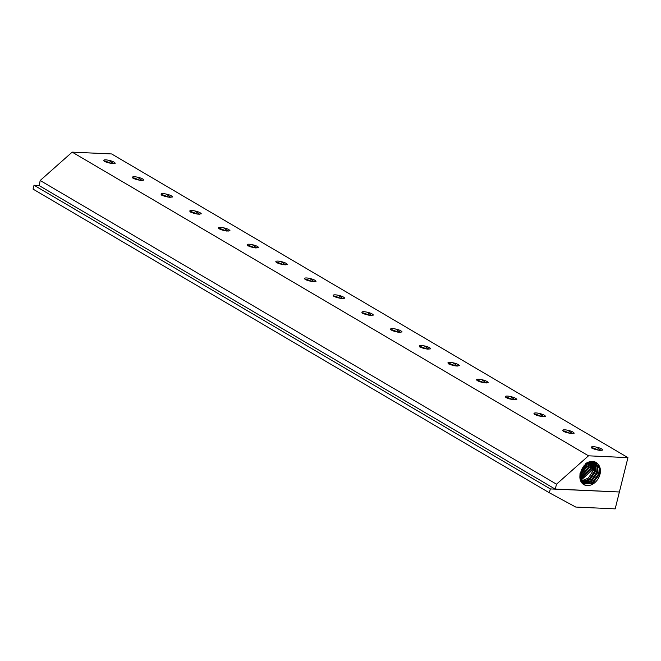 <?xml version="1.0" encoding="UTF-8"?>
<svg xmlns="http://www.w3.org/2000/svg" width="661" height="661" viewBox="0 0 661 661"><rect width="100%" height="100%" fill="white"/><g stroke="black" fill="none" stroke-linecap="round" stroke-linejoin="round"><path stroke-width="0.99" d="M618.861 491.958L619.324 492.238L615.176 508.871L575.731 507.053L549.365 492.792L33.05 189.104L34.017 185.229L39.23 185.625L40.181 180.503L72.189 152.129L111.635 153.947L627.95 457.643L619.39 491.982L555.29 489.024L556.496 484.191L40.181 180.503M549.365 492.792L550.324 488.925L34.017 185.229M550.324 488.925L555.257 489.148L39.23 185.625M556.496 484.191L588.505 455.817L72.189 152.129M618.746 491.958L555.257 489.148M588.505 455.817L627.95 457.643M598.585 464.873C595.544 460.783 591.314 460.279 585.902 463.361L580.036 473.367L579.871 477.019A12.526 9.37 120.5 0 0 580.094 479.06A12.526 9.37 120.5 0 0 583.514 484.43A12.526 9.37 120.5 0 0 595.429 482.1A12.526 9.37 120.5 0 0 600.196 468.558A12.526 9.37 120.5 0 0 598.585 464.873L600.064 468.484L599.676 474.119L592.727 483.365L583.076 484.116M594.817 462.163L597.924 467.327L597.544 472.912L591.273 481.671L582.201 483.323M579.871 477.019L580.193 473.326L586.456 463.692L595.462 462.46L599.188 468.013L598.825 473.565L592.165 482.662L582.713 483.811M593.644 461.824L595.784 466.162L595.404 471.698L589.819 479.927L581.424 482.34M594.355 461.998L597.057 466.848L596.693 472.359L590.703 480.952L581.87 482.943M593.132 461.742L594.917 465.691L594.553 471.144L589.248 479.184L581.143 481.886M592.347 461.684L593.644 465.005L593.272 470.492L588.364 478.126L580.771 481.167M591.777 461.7L592.777 464.534L592.421 469.938L580.548 480.621M590.901 461.799L591.504 463.848L591.132 469.285L580.259 479.754M590.265 461.923L590.281 468.732L580.102 479.093M589.273 462.221L589.001 468.071L579.937 478.027M588.497 462.221L588.141 467.517L579.879 477.201M579.871 475.837L586.861 466.864L587.381 463.105M580.35 472.689L584.902 464.956M586.472 463.675L586.01 466.311L579.961 474.73M583.316 466.707L581.126 470.417M115.237 163.226C114.518 162.077 112.378 161.102 108.809 160.326A5.139 1.248 14 0 0 105.793 159.863A5.139 1.248 14 0 0 103.744 160.35A5.139 1.248 14 0 0 108.123 162.722L112.031 163.556L115.237 163.226M143.924 180.098C143.206 178.949 141.057 177.974 137.496 177.198A5.139 1.248 14 0 0 134.472 176.735A5.139 1.248 14 0 0 132.431 177.222A5.139 1.248 14 0 0 136.802 179.594L140.719 180.428L143.924 180.098M172.604 196.97C171.885 195.821 169.745 194.846 166.184 194.07A5.139 1.248 14 0 0 163.16 193.607A5.139 1.248 14 0 0 161.11 194.094A5.139 1.248 14 0 0 165.49 196.466L169.398 197.3L172.604 196.97M201.291 213.842C200.572 212.693 198.424 211.718 194.863 210.942A5.139 1.248 14 0 0 191.839 210.479A5.139 1.248 14 0 0 189.798 210.958A5.139 1.248 14 0 0 194.177 213.338L198.085 214.172L201.291 213.842M229.978 230.714C229.251 229.565 227.111 228.59 223.55 227.814A5.139 1.248 14 0 0 220.526 227.351A5.139 1.248 14 0 0 218.477 227.83A5.139 1.248 14 0 0 222.856 230.21L226.764 231.044L229.978 230.714M258.658 247.586C257.939 246.437 255.799 245.462 252.229 244.677A5.139 1.248 14 0 0 249.214 244.223A5.139 1.248 14 0 0 247.164 244.702A5.139 1.248 14 0 0 251.544 247.082L255.452 247.916L258.658 247.586M287.345 264.458C286.626 263.309 284.478 262.334 280.917 261.549A5.139 1.248 14 0 0 277.893 261.095A5.139 1.248 14 0 0 275.844 261.574A5.139 1.248 14 0 0 280.223 263.954L284.139 264.788L287.345 264.458M316.024 281.33C315.305 280.181 313.165 279.206 309.604 278.421A5.139 1.248 14 0 0 306.58 277.967A5.139 1.248 14 0 0 304.531 278.446A5.139 1.248 14 0 0 308.91 280.826L312.818 281.66L316.024 281.33M344.712 298.202C343.993 297.045 341.844 296.078 338.283 295.293A5.139 1.248 14 0 0 335.259 294.839A5.139 1.248 14 0 0 333.218 295.318A5.139 1.248 14 0 0 337.589 297.698L341.506 298.532L344.712 298.202M373.399 315.074C372.672 313.917 370.532 312.95 366.971 312.166A5.139 1.248 14 0 0 363.947 311.711A5.139 1.248 14 0 0 361.898 312.19A5.139 1.248 14 0 0 366.277 314.57L370.185 315.404L373.399 315.074M402.078 331.946C401.359 330.789 399.219 329.822 395.65 329.038A5.139 1.248 14 0 0 392.634 328.583A5.139 1.248 14 0 0 390.585 329.062A5.139 1.248 14 0 0 394.964 331.442L398.872 332.276L402.078 331.946M430.765 348.818C430.038 347.661 427.898 346.695 424.337 345.91A5.139 1.248 14 0 0 421.313 345.455A5.139 1.248 14 0 0 419.264 345.934A5.139 1.248 14 0 0 423.643 348.314L427.56 349.148L430.765 348.818M459.445 365.69C458.726 364.533 456.586 363.567 453.025 362.782A5.139 1.248 14 0 0 450.001 362.327A5.139 1.248 14 0 0 447.951 362.806A5.139 1.248 14 0 0 452.331 365.186L456.239 366.02L459.445 365.69M488.132 382.562C487.413 381.405 485.265 380.439 481.704 379.654A5.139 1.248 14 0 0 478.68 379.199A5.139 1.248 14 0 0 476.639 379.678A5.139 1.248 14 0 0 481.01 382.058L484.926 382.893L488.132 382.562M516.819 399.434C516.092 398.277 513.952 397.311 510.391 396.526A5.139 1.248 14 0 0 507.367 396.071A5.139 1.248 14 0 0 505.318 396.55A5.139 1.248 14 0 0 509.697 398.93L513.605 399.765L516.819 399.434M545.499 416.306C544.78 415.149 542.64 414.183 539.07 413.398A5.139 1.248 14 0 0 536.054 412.943A5.139 1.248 14 0 0 534.005 413.422A5.139 1.248 14 0 0 538.385 415.802L542.293 416.637L545.499 416.306M574.186 433.178C573.459 432.021 571.319 431.055 567.758 430.27A5.139 1.248 14 0 0 564.734 429.815A5.139 1.248 14 0 0 562.685 430.294A5.139 1.248 14 0 0 567.064 432.674L570.972 433.509L574.186 433.178M602.865 450.05C602.146 448.893 600.006 447.927 596.437 447.142A5.139 1.248 14 0 0 593.421 446.687A5.139 1.248 14 0 0 591.372 447.167A5.139 1.248 14 0 0 595.751 449.546L599.659 450.381L602.865 450.05M104.091 160.987L105.553 161.152L104.355 161.466M111.742 163.523L105.553 161.152M108.809 160.326L113.51 163.631M105.008 161.581L110.693 163.358M476.986 380.323L478.44 380.48L477.242 380.802M484.629 382.859L478.44 380.48M481.704 379.654L486.397 382.967M333.565 295.963L335.02 296.128L333.83 296.442M341.208 298.499L335.02 296.128M338.283 295.293L342.976 298.607M534.352 414.067L535.807 414.224L534.617 414.546M542.003 416.604L535.807 414.224M539.07 413.398L543.763 416.711M304.878 279.091L306.34 279.256L305.142 279.57M312.529 281.627L306.34 279.256M309.604 278.421L314.297 281.735M448.298 363.451L449.761 363.608L448.563 363.93M455.95 365.987L449.761 363.608M453.016 362.782L457.718 366.095M276.199 262.219L277.653 262.384L276.455 262.698M283.842 264.755L277.653 262.384M280.917 261.549L285.61 264.863M563.04 430.939L564.494 431.096L563.296 431.418M570.683 433.476L564.494 431.096M567.758 430.27L572.451 433.583M247.511 245.347L248.966 245.512L247.776 245.826M255.163 247.883L248.966 245.512M252.229 244.677L256.931 247.991M419.619 346.579L421.074 346.744L419.875 347.058M427.262 349.115L421.074 346.744M424.337 345.91L429.03 349.223M218.832 228.475L220.287 228.64L219.088 228.954M226.475 231.011L220.287 228.64M223.55 227.814L228.243 231.119M505.673 397.195L507.127 397.352L505.929 397.674M513.316 399.731L507.127 397.352M510.391 396.526L515.084 399.839M190.145 211.603L191.599 211.768L190.409 212.082M197.788 214.139L191.599 211.768M194.863 210.942L199.556 214.247M390.932 329.707L392.386 329.872L391.196 330.186M398.583 332.243L392.386 329.872M395.65 329.038L400.343 332.351M161.466 194.731L162.92 194.896L161.722 195.21M169.109 197.267L162.92 194.896M166.184 194.07L170.877 197.375M591.719 447.811L593.181 447.968L591.983 448.29M599.37 450.339L593.181 447.968M596.437 447.142L601.138 450.455M132.778 177.859L134.233 178.024L133.035 178.338M140.421 180.395L134.233 178.024M137.496 177.198L142.189 180.503M362.253 312.835L363.707 313L362.509 313.314M369.896 315.371L363.707 313M366.971 312.166L371.664 315.479M592.636 448.398L598.321 450.182M162.375 195.326L168.059 197.102M391.849 330.302L397.534 332.078M191.062 212.198L196.747 213.974M506.582 397.79L512.267 399.566M219.749 229.07L225.434 230.846M420.536 347.174L426.221 348.95M248.429 245.942L254.113 247.718M563.957 431.526L569.642 433.31M277.116 262.814L282.801 264.59M449.216 364.046L454.9 365.822M305.795 279.686L311.48 281.462M535.27 414.654L540.954 416.438M334.483 296.558L340.167 298.334M477.903 380.918L483.588 382.694M363.17 313.43L368.855 315.206M133.696 178.453L139.38 180.23M583.87 465.104L585.266 465.41M586.01 466.311L587.406 466.616M588.141 467.517L589.538 467.831M590.281 468.732L591.678 469.037M592.421 469.938L593.809 470.244M594.553 471.144L595.949 471.458M596.693 472.359L598.089 472.665M598.825 473.565L600.221 473.879"/></g></svg>
